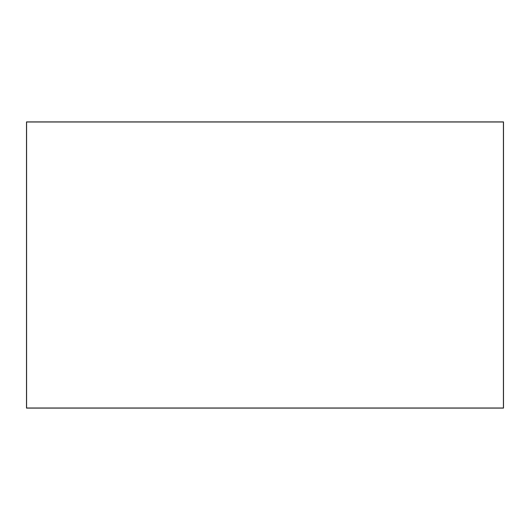 <?xml version="1.0" encoding="UTF-8"?>
<svg xmlns="http://www.w3.org/2000/svg" width="530" height="530" viewBox="0 0 530 530"><rect width="100%" height="100%" fill="white"/><g stroke="black" fill="none" stroke-linecap="round" stroke-linejoin="round"><path stroke-width="0.79" d="M503.407 121.993L503.407 408.007L26.593 408.007L26.593 121.993L503.407 121.993M503.5 121.9L503.5 408.1L26.5 408.1L26.5 121.9L503.5 121.9"/></g></svg>
